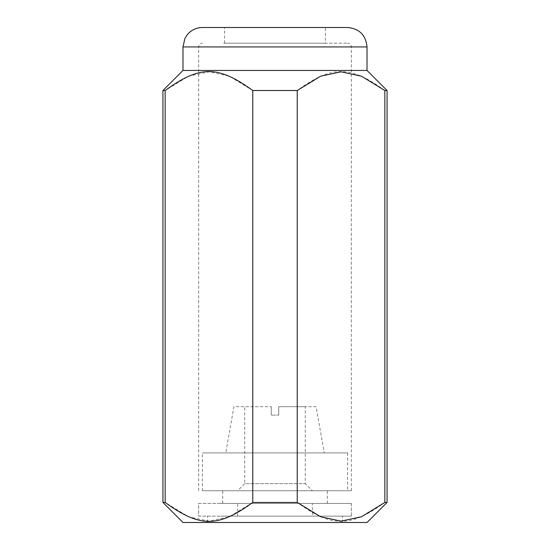 <?xml version="1.0" encoding="UTF-8"?>
<svg xmlns="http://www.w3.org/2000/svg" width="550" height="550" viewBox="0 0 550 550"><rect width="100%" height="100%" fill="white"/><g stroke="black" fill="none" stroke-linecap="round" stroke-linejoin="round"><path stroke-width="0.41" stroke-dasharray="2.75 2.06" d="M223.664 43.189L347.6 43.189L223.664 43.189M221.024 490.744L351.333 490.744L221.024 490.744M238.019 503.449L327.305 503.449L238.019 503.449M238.019 490.744L327.305 490.744L238.019 490.744M221.024 516.148L351.333 516.148L221.024 516.148M221.024 503.449L351.333 503.449L221.024 503.449M227.294 522.5L342.471 522.5L227.294 522.5M227.294 516.148L342.471 516.148L227.294 516.148M182.978 70.462L367.022 70.462M202.4 27.5L347.6 27.5M162.924 502.446L165.151 502.446L188.581 516.78L208.959 521.125L229.336 516.78L252.766 502.446L252.766 90.516L229.336 76.182L208.959 71.837L188.581 76.182L165.151 90.516L165.151 502.446M182.978 522.5L367.022 522.5M162.924 90.516L165.151 90.516M310.661 27.5L224.565 27.5L325.435 27.5L325.435 43.189L224.565 43.189L325.435 43.189M252.766 502.446L297.234 502.446C331.918 527.684 350.164 527.684 384.849 502.446L384.849 90.516L387.076 90.516M384.849 90.516C350.164 65.278 331.918 65.278 297.234 90.516L297.234 502.446M252.766 90.516L297.234 90.516M384.849 502.446L387.076 502.446M347.6 452.918L347.6 490.744L202.4 490.744L202.4 452.918L347.6 452.918L202.4 452.918M316.092 406.691L278.733 406.691L316.092 406.691L324.246 452.918L225.754 452.918L233.908 406.691L271.267 406.691L233.908 406.691M305.278 406.691L278.733 406.691L278.733 415.092L271.267 415.092L271.267 406.691L271.267 415.092L271.267 406.691L271.267 415.092L278.733 415.092L271.267 415.092L278.733 415.092L278.733 406.691L278.733 415.092L278.733 406.691L305.278 406.691L305.278 483.663L244.722 483.663L244.722 406.691L271.267 406.691L244.722 406.691M312.359 490.744L237.641 490.744L244.722 483.663L305.278 483.663L312.359 490.744L237.641 490.744M225.754 452.918L324.246 452.918M202.4 490.744L347.6 490.744M237.641 516.148L312.359 516.148L237.641 516.148L237.641 503.449L312.359 503.449L312.359 516.148M351.333 503.449L351.333 516.148L198.667 516.148L198.667 503.449L351.333 503.449L198.667 503.449L198.667 516.148L351.333 516.148L351.333 503.449M312.359 503.449L237.641 503.449M221.024 46.929L351.333 46.929L221.024 46.929M182.978 46.929L367.022 46.929M198.667 490.744L198.667 46.929C198.866 44.681 200.111 43.436 202.4 43.189M351.333 490.744L351.333 46.929C351.134 44.681 349.889 43.436 347.6 43.189M327.305 503.449L327.305 490.744M342.471 522.5L342.471 516.148M224.565 43.189L224.565 27.5M207.529 522.5L207.529 516.148M222.695 503.449L222.695 490.744"/><path stroke-width="0.82" d="M297.234 502.446L297.234 90.516L320.664 76.182L341.041 71.837L361.419 76.182L384.849 90.516L384.849 502.446L361.419 516.78L341.041 521.125L320.664 516.78L297.234 502.446L252.766 502.446C218.082 527.684 199.836 527.684 165.151 502.446L162.924 502.446L182.978 522.5L367.022 522.5L387.076 502.446L387.076 90.516L367.022 70.462L182.978 70.462L182.978 46.929L184.889 38.521L187.144 34.898C191.104 30.106 196.185 27.638 202.4 27.5L347.6 27.5C359.397 28.655 365.874 35.131 367.022 46.929L182.978 46.929M165.151 502.446L165.151 90.516L162.924 90.516L182.978 70.462M165.151 90.516C199.836 65.278 218.082 65.278 252.766 90.516L252.766 502.446M297.234 90.516L252.766 90.516M325.435 27.5L310.661 27.5M387.076 90.516L384.849 90.516M387.076 502.446L384.849 502.446M162.924 502.446L162.924 90.516M367.022 70.462L367.022 46.929"/></g></svg>
